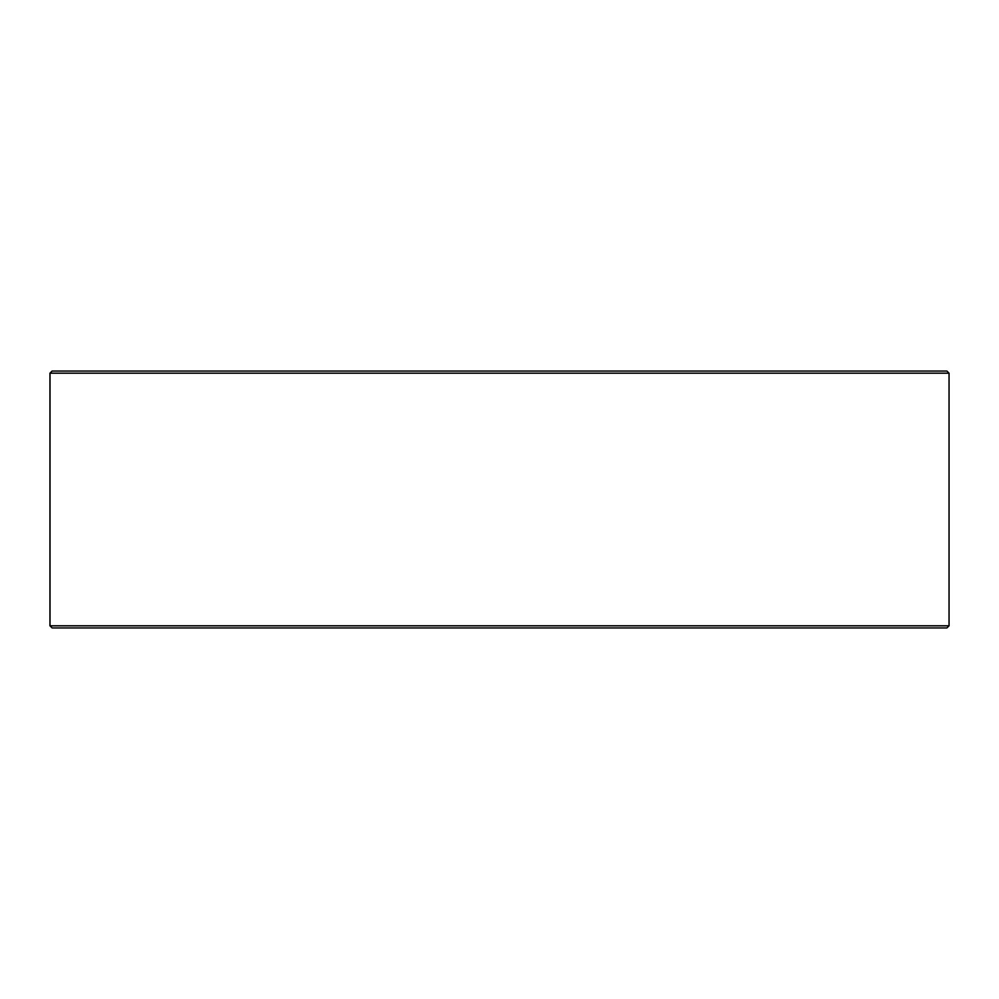 <?xml version="1.0" encoding="UTF-8"?>
<svg xmlns="http://www.w3.org/2000/svg" width="999" height="999" viewBox="0 0 999 999"><rect width="100%" height="100%" fill="white"/><g stroke="black" fill="none" stroke-linecap="round" stroke-linejoin="round"><path stroke-width="1.5" d="M50.012 625.799L52.16 627.946L49.95 625.799L49.95 373.201L52.085 371.054L946.915 371.054L949.05 373.201L50.012 373.201L50.012 625.799L949.05 625.799L949.05 373.201M52.16 371.054L50.012 373.201M52.16 627.946L946.915 627.946L949.05 625.799"/></g></svg>
